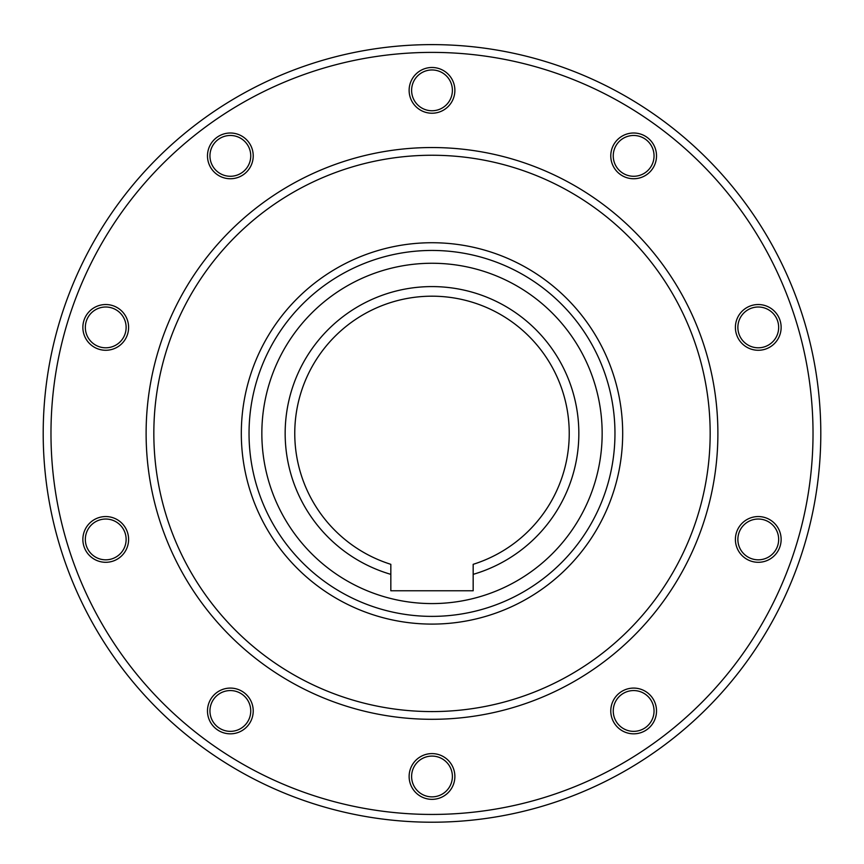<?xml version="1.0" encoding="UTF-8"?>
<svg xmlns="http://www.w3.org/2000/svg" width="864" height="864" viewBox="0 0 864 864"><rect width="100%" height="100%" fill="white"/><g stroke="black" fill="none" stroke-linecap="round" stroke-linejoin="round"><path stroke-width="1.3" d="M249.037 433.415A182.963 182.963 0 0 0 432 616.378A182.963 182.963 0 0 0 614.963 433.415A182.963 182.963 0 0 0 432 250.452A182.963 182.963 0 0 0 249.037 433.415A182.963 182.963 0 0 1 432 250.452A182.963 182.963 0 0 1 614.963 433.415M43.2 433.415A388.8 388.8 0 0 0 432 822.215A388.8 388.8 0 0 0 820.8 433.415A388.8 388.8 0 0 0 432 44.615A388.8 388.8 0 0 0 43.2 433.415A388.8 388.8 0 0 0 432 822.215A388.8 388.8 0 0 0 820.8 433.415M432 796.867A20.39 20.39 0 0 1 411.61 776.477A20.39 20.39 0 0 1 432 756.086A20.39 20.39 0 0 1 452.39 776.477A20.39 20.39 0 0 1 432 796.867M432 799.351A22.874 22.874 0 0 1 409.126 776.477A22.874 22.874 0 0 1 432 753.602A22.874 22.874 0 0 1 454.874 776.477A22.874 22.874 0 0 1 432 799.351M645.635 727.456A20.39 20.39 0 0 1 617.144 722.941A20.39 20.39 0 0 1 621.659 694.462A20.39 20.39 0 0 1 650.149 698.965A20.39 20.39 0 0 1 645.635 727.456M647.093 729.464A22.874 22.874 0 0 1 615.146 724.399A22.874 22.874 0 0 1 620.201 692.453A22.874 22.874 0 0 1 652.147 697.518A22.874 22.874 0 0 1 647.093 729.464M777.665 545.735A20.39 20.39 0 0 1 751.961 558.824A20.39 20.39 0 0 1 738.871 533.131A20.39 20.39 0 0 1 764.575 520.031A20.39 20.39 0 0 1 777.665 545.735M780.019 546.491A22.874 22.874 0 0 1 751.205 561.179A22.874 22.874 0 0 1 736.517 532.364A22.874 22.874 0 0 1 765.331 517.676A22.874 22.874 0 0 1 780.019 546.491M777.665 321.106A20.39 20.39 0 0 1 764.575 346.799A20.39 20.39 0 0 1 738.871 333.709A20.39 20.39 0 0 1 751.961 308.005A20.39 20.39 0 0 1 777.665 321.106M780.019 320.339A22.874 22.874 0 0 1 765.331 349.153A22.874 22.874 0 0 1 736.517 334.476A22.874 22.874 0 0 1 751.205 305.651A22.874 22.874 0 0 1 780.019 320.339M645.635 139.374A20.39 20.39 0 0 1 650.149 167.864A20.39 20.39 0 0 1 621.659 172.379A20.39 20.39 0 0 1 617.144 143.888A20.39 20.39 0 0 1 645.635 139.374M647.093 137.376A22.874 22.874 0 0 1 652.147 169.322A22.874 22.874 0 0 1 620.201 174.377A22.874 22.874 0 0 1 615.146 142.43A22.874 22.874 0 0 1 647.093 137.376M432 69.962A20.39 20.39 0 0 1 452.39 90.364A20.39 20.39 0 0 1 432 110.754A20.39 20.39 0 0 1 411.61 90.364A20.39 20.39 0 0 1 432 69.962M432 67.489A22.874 22.874 0 0 1 454.874 90.364A22.874 22.874 0 0 1 432 113.227A22.874 22.874 0 0 1 409.126 90.364A22.874 22.874 0 0 1 432 67.489M218.365 139.374A20.39 20.39 0 0 1 246.856 143.888A20.39 20.39 0 0 1 242.341 172.379A20.39 20.39 0 0 1 213.851 167.864A20.39 20.39 0 0 1 218.365 139.374M216.907 137.376A22.874 22.874 0 0 1 248.854 142.43A22.874 22.874 0 0 1 243.799 174.377A22.874 22.874 0 0 1 211.853 169.322A22.874 22.874 0 0 1 216.907 137.376M86.335 321.106A20.39 20.39 0 0 1 112.039 308.005A20.39 20.39 0 0 1 125.129 333.709A20.39 20.39 0 0 1 99.425 346.799A20.39 20.39 0 0 1 86.335 321.106M83.981 320.339A22.874 22.874 0 0 1 112.795 305.651A22.874 22.874 0 0 1 127.483 334.476A22.874 22.874 0 0 1 98.669 349.153A22.874 22.874 0 0 1 83.981 320.339M86.335 545.735A20.39 20.39 0 0 1 99.425 520.031A20.39 20.39 0 0 1 125.129 533.131A20.39 20.39 0 0 1 112.039 558.824A20.39 20.39 0 0 1 86.335 545.735M83.981 546.491A22.874 22.874 0 0 1 98.669 517.676A22.874 22.874 0 0 1 127.483 532.364A22.874 22.874 0 0 1 112.795 561.179A22.874 22.874 0 0 1 83.981 546.491M218.365 727.456A20.39 20.39 0 0 1 213.851 698.965A20.39 20.39 0 0 1 242.341 694.462A20.39 20.39 0 0 1 246.856 722.941A20.39 20.39 0 0 1 218.365 727.456M216.907 729.464A22.874 22.874 0 0 1 211.853 697.518A22.874 22.874 0 0 1 243.799 692.453A22.874 22.874 0 0 1 248.854 724.399A22.874 22.874 0 0 1 216.907 729.464M146.113 433.415A285.887 285.887 0 0 0 432 719.302A285.887 285.887 0 0 0 717.887 433.415A285.887 285.887 0 0 0 432 147.539A285.887 285.887 0 0 0 146.113 433.415A285.887 285.887 0 0 1 432 147.539A285.887 285.887 0 0 1 717.887 433.415M473.17 574.355L473.17 564.322A137.225 137.225 0 0 0 432 296.19A137.225 137.225 0 0 0 390.83 564.322L390.83 574.355A146.826 146.826 0 0 1 432 286.589A146.826 146.826 0 0 1 473.17 574.355L473.17 590.771L390.83 590.771L390.83 574.355M261.846 433.415A170.154 170.154 0 0 0 432 603.58A170.154 170.154 0 0 0 602.154 433.415A170.154 170.154 0 0 0 432 263.261A170.154 170.154 0 0 0 261.846 433.415M50.976 433.415A381.024 381.024 0 0 0 432 814.439A381.024 381.024 0 0 0 813.024 433.415A381.024 381.024 0 0 0 432 52.391A381.024 381.024 0 0 0 50.976 433.415M153.835 433.415A278.165 278.165 0 0 0 432 711.58A278.165 278.165 0 0 0 710.165 433.415A278.165 278.165 0 0 0 432 155.25A278.165 278.165 0 0 0 153.835 433.415M241.315 433.415A190.685 190.685 0 0 0 432 624.1A190.685 190.685 0 0 0 622.685 433.415A190.685 190.685 0 0 0 432 242.73A190.685 190.685 0 0 0 241.315 433.415"/></g></svg>
